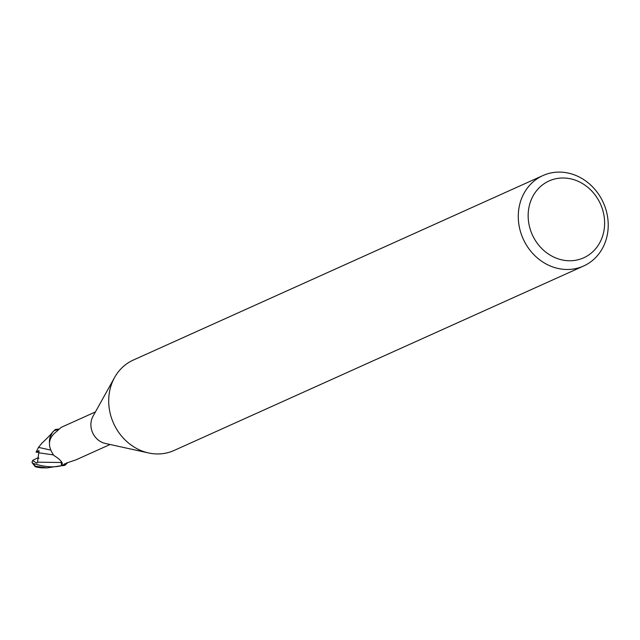 <?xml version="1.0" encoding="UTF-8"?>
<svg xmlns="http://www.w3.org/2000/svg" width="640" height="640" viewBox="0 0 640 640"><rect width="100%" height="100%" fill="white"/><g stroke="black" fill="none" stroke-linecap="round" stroke-linejoin="round"><path stroke-width="0.96" d="M583.616 266.008L174.04 450.488A49.592 43.984 -114.2 0 1 148.584 452.96A49.592 43.984 -114.2 0 1 114.584 377.488A49.592 43.984 -114.2 0 1 131.784 360.792A49.592 43.984 -114.2 0 1 133.312 360.064L542.888 175.576A49.592 43.984 -114.2 0 1 602.96 201.864A49.592 43.984 -114.2 0 1 585.144 265.28A49.592 43.984 -114.2 0 1 583.616 266.008A49.592 43.984 -114.2 0 1 523.544 239.72A49.592 43.984 -114.2 0 1 541.36 176.304A49.592 43.984 -114.2 0 1 542.888 175.576M547.776 181.568A42.152 37.392 -114.2 0 1 599.784 202.56A42.152 37.392 -114.2 0 1 584.992 257.192A42.152 37.392 -114.2 0 1 532.984 236.2A42.152 37.392 -114.2 0 1 547.776 181.568M50.032 437.28L52.576 432.168L55.096 429.704A18.472 16.384 -114.2 0 1 58.648 429.288L58.728 429.368M49.408 442.024A15.952 14.152 -114.2 0 1 50.176 436.856A15.952 14.152 -114.2 0 1 54.304 430.56L58.968 429.304M95.408 411.944L61.088 427.416L56.864 431.288C48.12 437.872 47.128 445.936 53.888 455.48C58.576 458.392 61.376 460.968 62.28 463.216L62.328 463.576M61.24 461.488A8 7.096 -114.2 0 1 61.384 462.488L61.592 464.952L62.28 463.216M56.784 429.84A19.2 1.08 -166 0 1 58.048 430.256M50.176 436.856L51.888 433.128M67.4 462.776A15.952 14.152 -114.2 0 1 65.896 464.288A17.848 15.832 -114.2 0 1 61.592 464.952M65.896 464.288L64.056 464.216M64.88 463.624A19.2 10.344 -2.8 0 0 64.616 464.472L66.536 463.024L76.008 459.84L110.072 444.496M148.584 452.96L105.24 443.432A17.848 15.832 -114.2 0 1 93.008 416.264L114.584 377.488M46.984 467.896L41.016 467.808L35.984 467.016L34.992 466.4L35.52 466.248L46.984 467.896L65.104 465.144A18.472 16.384 -114.2 0 1 61.552 465.56L61.56 465.68C53.648 467.76 44.2 467.008 33.216 463.416L32 462.512L32.488 460.704L33.32 459.984M32.992 460.256L33.224 460.96L36.952 463.176L37.512 462.184L61.296 462.496L61.552 465.56A18.472 16.384 -114.2 0 0 65.104 465.144L67.6 462.72M61.288 462.496L61.112 461.336M38.912 452.304L37.984 452.056A8.368 7.424 -114.2 0 1 37.984 452.048L38.952 451.632L37.296 452.352L36.152 451.968L39.056 450.68L37.512 462.184M33 460.264L37.808 457.808L38.96 458.248M58.664 429.384L58.648 429.288A18.472 16.384 -114.2 0 0 55.096 429.704L55.352 429.52A18.592 16.496 -114.2 0 1 58.64 429.168M50.024 449.928L38.44 447.36L42.112 442.96C47.376 438.088 50.984 434.344 52.952 431.704M38.896 452.816L53.28 454.888M36.112 452.16L38.688 447.08M64.848 465.336A18.592 16.496 -114.2 0 1 61.56 465.68M61.384 462.488A27.944 1.576 -166 0 1 62.208 462.976M32.488 460.696L33.224 460.96M35.52 466.248A18.592 16.496 -114.2 0 1 33.216 463.416M34.992 466.4L32 462.512"/></g></svg>
